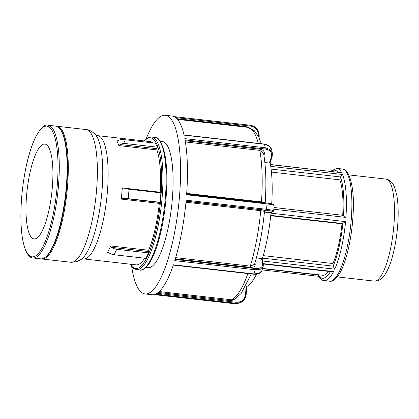 <?xml version="1.0" encoding="UTF-8"?>
<svg xmlns="http://www.w3.org/2000/svg" width="419" height="419" viewBox="0 0 419 419"><rect width="100%" height="100%" fill="white"/><g stroke="black" fill="none" stroke-linecap="round" stroke-linejoin="round"><path stroke-width="0.63" d="M270.475 164.51L341.679 172.722A56.465 14.696 -83.5 0 0 336.855 168.375L342.318 168.993A56.465 14.696 96.5 0 1 350.556 226.752A56.465 14.696 96.5 0 1 329.596 281.207L324.133 280.583A56.465 14.696 -83.5 0 0 333.55 271.601L332.11 271.805L263.226 263.996M318.199 274.744L318.257 275.964C320.441 279.174 322.4 280.714 324.133 280.583M263.268 255.637L332.953 263.541L333.168 266.149L334.723 269.166A56.465 14.696 -83.5 0 0 345.56 221.63L342.009 223.825L270.721 215.743M273.984 207.51L343.638 215.408L345.905 217.409A56.465 14.696 -83.5 0 0 342.506 174.508L340.495 176.959L339.835 179.851L271.444 172.099M152.783 142.879A62.022 16.142 -83.5 0 0 150.086 141.606L97.627 135.662L95.542 134.834M157.256 147.174L125.412 143.56L123.568 139.564L155.412 143.178L157.256 147.174L156.884 149.918A62.022 16.142 -83.5 0 1 160.236 192.221L160.262 192.777M160.105 202.298L128.256 198.685L129.036 189.241L160.88 192.85L160.105 202.298L159.649 202.445L159.32 203.388A62.022 16.142 -83.5 0 1 148.63 250.263L148.567 252.908L145.943 258.361L114.099 254.747L116.718 249.3L148.567 252.908M81.438 259.256L83.653 258.916L136.112 264.86A62.022 16.142 -83.5 0 0 144.644 258.214M114.099 254.747A8.988 6.955 25.7 0 1 108.95 252.804L107.583 252.4L110.679 245.963L111.574 247.351L148.457 251.531M159.649 202.445L122.762 198.266L121.363 199.088L122.285 187.922L123.364 188.801M156.91 148.698L120.028 144.518L118.928 145.613L116.891 140.952M117.131 140.936L118.184 140.517A8.988 7.977 155.2 0 1 123.568 139.564M107.908 252.296L108.469 252.505M120.028 144.518A8.988 7.977 -24.8 0 1 125.412 143.56M122.762 198.266A8.988 1.021 4.7 0 1 128.256 198.685M129.036 189.241A8.988 1.021 -175.3 0 0 123.542 188.817M116.718 249.3A8.988 6.955 -154.3 0 1 111.574 247.351M41.34 258.879A66.794 17.383 -83.5 0 0 41.921 258.984A66.794 17.383 -83.5 0 0 66.715 194.573A66.794 17.383 -83.5 0 0 56.968 126.25A66.794 17.383 -83.5 0 0 56.376 126.224M32.918 257.963L40.748 258.853A66.794 17.383 -83.5 0 0 45.681 256.926A66.794 17.383 -83.5 0 0 65.542 194.442A66.794 17.383 -83.5 0 0 60.168 129.099A66.794 17.383 -83.5 0 0 55.795 126.119L47.965 125.229C44.634 123.851 40.255 128.298 34.835 138.569C28.225 153.6 23.831 173.173 21.657 197.291C19.819 222.065 21.29 240.129 26.072 251.484C28.497 255.962 30.781 258.12 32.918 257.963A66.794 17.383 -83.5 0 0 57.712 193.557A66.794 17.383 -83.5 0 0 47.965 125.229M43.34 144.246A47.708 12.418 -83.5 0 0 26.821 192.887A47.708 12.418 -83.5 0 0 34.08 238.893A47.708 12.418 -83.5 0 0 35.573 238.725A47.708 12.418 -83.5 0 0 52.087 190.085A47.708 12.418 -83.5 0 0 44.828 144.078A47.708 12.418 -83.5 0 0 43.34 144.246M270.119 162.734L272.172 156.444L272.376 153.312L272.177 156.266A0.901 0.539 -161.9 0 1 272.172 156.444A0.901 0.539 -161.9 0 1 271.439 156.737L269.38 163.054L270.129 162.546M272.371 153.307L270.019 149.583L265.217 147.745L265.112 148.986C270.155 149.981 272.266 152.563 271.439 156.737M131.681 266.557A89.902 23.396 -83.5 0 0 145.063 293.934A89.902 23.396 -83.5 0 0 178.436 207.243A89.902 23.396 -83.5 0 0 165.316 115.277A89.902 23.396 -83.5 0 0 161.771 115.869A89.902 23.396 -83.5 0 0 146.147 138.961M273.324 211.207C274.361 210.637 272.109 210.003 266.568 209.306L186.146 200.188A89.902 23.396 96.5 0 1 174.765 260.644L255.187 269.763L260.419 269.197L263.2 266.521L261.828 270.732L259.026 273.377L253.83 273.916L173.408 264.798A89.902 23.396 96.5 0 1 155.517 294.128L235.944 303.246L240.543 302.565L237.411 303.576L234.472 303.723L154.051 294.604A89.902 23.396 96.5 0 1 151.971 294.719L145.063 293.934M165.316 115.277L172.225 116.058A89.902 23.396 96.5 0 1 184.067 135.148L264.494 144.267A89.902 23.396 96.5 0 1 265.217 147.745L184.795 138.626A89.902 23.396 96.5 0 1 186.591 194.793L267.013 203.912C272.554 204.608 274.806 205.263 273.764 205.865M271.612 149.656C270.904 146.739 268.49 144.88 264.373 144.073L269.197 146.037L271.606 149.63L272.392 153.302M271.716 203.901A71.864 18.703 -83.5 0 0 270.15 162.645M262.221 259.188A71.864 18.703 -83.5 0 0 271.041 212.517M246.838 286.428A71.864 18.703 -83.5 0 0 256.47 274.225M263.933 155.339L264.232 154.428C264.792 151.594 263.368 149.845 259.942 149.169L259.838 150.395L263.593 153.37C265.939 167.045 266.479 183.496 265.211 202.723L265.217 202.937M269.38 163.054L264.871 162.541M270.15 212.726L272.738 211.962A0.901 0.864 -108 0 1 272.387 211.998L270.15 212.726L264.436 212.077M264.688 211.134L265.222 210.961C265.866 210.6 264.478 210.202 261.068 209.772L260.754 210.699C263.661 211.066 264.839 211.417 264.289 211.752M265.018 202.854C265.562 202.571 264.384 202.251 261.482 201.885L186.691 193.41M262.174 259.335L261.529 258.523L262.634 263.808A0.901 0.681 -11.8 0 1 263.294 264.347M256.365 257.942L261.529 258.523M265.222 210.961A0.901 0.864 72 0 0 264.871 210.998L264.478 211.605C262.561 231.021 259.246 248.608 254.532 264.373L250.321 266.123L175.671 257.659M240.569 302.555L244.403 299.391L246.168 294.583L245.513 294.426C244.56 299.716 241.475 302.335 236.253 302.277L235.944 303.246A89.902 23.396 96.5 0 1 234.472 303.723L234.431 303.717M245.864 286.193L246.838 286.413L246.168 294.583C245.712 298.323 243.837 300.983 240.543 302.565M251.316 273.953L241.098 293.525L234.373 299.318L231.707 299.789L159.225 291.577M262.593 268.443L322.745 275.262A51.333 13.361 -83.5 0 0 328.679 271.412M332.953 263.541A51.333 13.361 -83.5 0 0 342.009 223.825M342.7 215.298A51.333 13.361 -83.5 0 0 339.835 179.851M145.985 267.422L148.043 267.652A63.452 16.514 -83.5 0 0 171.601 206.467A63.452 16.514 -83.5 0 0 162.336 141.554L160.278 141.323M45.681 256.926L46.289 256.397A66.181 17.226 -83.5 0 0 65.972 194.489A66.181 17.226 -83.5 0 0 60.65 129.749L60.168 129.099M270.496 164.651L341.679 172.722M342.506 174.508L270.758 166.374M273.837 209.238L345.905 217.409M345.56 221.63L270.978 213.177M262.598 260.99L334.723 269.166M333.55 271.601L263.148 263.619M330.408 271.612A54.412 14.162 96.5 0 1 318.168 274.885M318.147 274.995L262.514 268.684M342.847 223.552A54.412 14.162 96.5 0 1 333.152 266.049M270.758 215.366L342.878 223.542M333.168 266.149L262.535 258.141M340.469 177.064A54.412 14.162 96.5 0 1 343.517 215.392M271.119 169.098L340.495 176.959M331.104 171.381A54.412 14.162 96.5 0 1 337.85 172.146M144.429 140.967A65.767 17.116 96.5 0 1 148.452 138.113A65.767 17.116 96.5 0 1 159.183 212.36A65.767 17.116 96.5 0 1 130.456 264.221M83.653 258.916A62.022 16.142 -83.5 0 0 85.591 258.701A62.022 16.142 -83.5 0 0 107.065 195.469A62.022 16.142 -83.5 0 0 97.627 135.662M148.63 250.263L110.679 245.963M121.363 199.088L159.32 203.388M160.236 192.221L122.285 187.922M118.928 145.613L156.884 149.918M71.01 262.284A66.794 17.383 96.5 0 0 73.095 262.053A66.794 17.383 96.5 0 0 96.218 193.955A66.794 17.383 96.5 0 0 86.057 129.55C89.488 129.864 92.667 131.645 95.595 134.887A64.406 16.765 96.5 0 1 101.241 198.491A64.406 16.765 96.5 0 1 81.501 259.214L76.824 261.676L71.01 262.284L41.921 258.984M44.812 126.365A65.767 17.116 96.5 0 1 57.22 185.706A65.767 17.116 96.5 0 1 34.101 256.606A65.767 17.116 96.5 0 1 21.694 197.265A65.767 17.116 96.5 0 1 44.812 126.365M130.189 264.19L133.383 268.328L136.557 269.716A66.794 17.383 -83.5 0 0 161.357 205.305A66.794 17.383 -83.5 0 0 151.605 136.976L148.185 137.626L144.162 140.936M151.605 136.976L154.821 137.343A66.794 17.383 96.5 0 1 164.567 205.666A66.794 17.383 96.5 0 1 139.773 270.077L136.557 269.716M185.03 139.904L265.112 148.986M262.634 263.808C262.844 267.196 260.393 268.768 255.281 268.521L255.187 269.763A89.902 23.396 96.5 0 1 253.83 273.916L253.621 274.215L173.304 265.107M274.115 205.598C274.262 204.147 270.664 203.529 266.866 203.121L186.644 194.028L266.866 203.121L267.013 203.912A89.902 23.396 96.5 0 1 266.568 209.306L266.254 210.249C271.287 210.883 273.335 211.464 272.387 211.998M259.167 136.065L259.204 136.039C259.12 130.1 256.25 126.517 250.593 125.286L174.225 116.634L250.593 125.286L250.735 126.103C255.868 127.219 258.476 130.482 258.549 135.887L258.497 136.515M264.232 154.428A0.901 0.539 18.1 0 0 263.792 154.464M185.376 141.957L259.838 150.395A87.204 22.694 96.5 0 1 261.482 201.885L261.519 202.518M259.942 149.169L185.167 140.69M261.346 143.733L258.822 137.165L254.228 130.608L247.419 127.297A87.204 22.694 96.5 0 1 258.308 143.387M272.79 211.946A0.901 0.864 -108 0 1 272.738 211.962L273.675 210.956M186.057 201.157L266.254 210.249M185.957 202.22L260.754 210.699A87.204 22.694 96.5 0 1 250.321 266.123L250.227 267.343C253.694 267.511 255.354 266.442 255.208 264.148L254.962 262.949M261.068 209.772L186.046 201.267M255.281 268.521L175.137 259.434M175.315 258.853L250.227 267.343M255.208 264.148A0.901 0.681 -11.8 0 1 254.679 263.891M246.189 286.229L245.513 294.426M236.253 302.277L157.052 293.3M158.209 292.457L231.403 300.758L237.091 297.569M231.403 300.758L231.707 299.789A87.204 22.694 96.5 0 0 247.875 273.56M259.068 137.683L259.204 136.039L258.549 135.887M175.781 117.603L250.735 126.103M248.226 127.423L245.733 126.507L245.749 127.109M245.733 126.507L176.986 118.713M374.225 281.097C378.127 281.395 381.552 279.452 384.501 275.273C387.654 270.742 390.346 264.316 392.587 255.988C395.667 244.434 397.484 232.105 398.05 219.011C398.406 209.678 397.966 201.639 396.725 194.903L394.515 187.104C392.53 182.302 389.618 179.631 385.789 179.086A51.333 13.361 96.5 0 1 393.279 231.597A51.333 13.361 96.5 0 1 374.225 281.097L337.305 276.912M318.445 276.278L262.111 269.894M336.855 168.375L330.345 171.298M342.318 168.993C348.32 167.741 354.72 185.25 353.222 211.894C352.531 227.674 350.3 242.376 346.523 255.993C343.842 265.426 340.794 272.376 337.368 276.833C334.346 280.285 331.754 281.746 329.596 281.207M86.057 129.55L56.968 126.25M154.821 137.343C158.372 136.746 161.645 142.057 164.63 153.286C166.521 162.509 167.212 173.979 166.71 187.696C165.877 206.661 163.195 224.312 158.665 240.653C155.439 251.955 151.835 260.183 147.86 265.337C144.508 269.124 141.811 270.705 139.773 270.077M264.373 144.073L184.025 134.965M247.419 127.297L177.572 119.378M273.691 210.951L274.131 205.593M186.125 194.097L261.624 202.655M261.823 270.695C260.644 273.46 257.91 274.634 253.621 274.215M262.189 259.047L263.289 264.31L263.2 266.521M234.451 303.723L154.04 294.609M385.789 179.086L348.87 174.901"/></g></svg>
